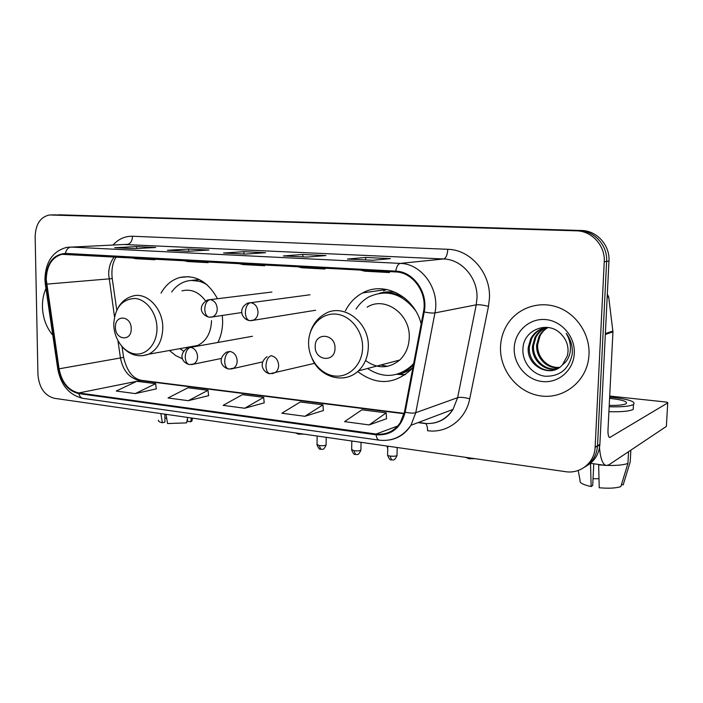 <?xml version="1.0" encoding="UTF-8"?>
<svg xmlns="http://www.w3.org/2000/svg" width="703" height="703" viewBox="0 0 703 703"><rect width="100%" height="100%" fill="white"/><g stroke="black" fill="none" stroke-linecap="round" stroke-linejoin="round"><path stroke-width="1.05" d="M357.722 371.544C375.947 385.253 393.495 384.822 410.367 370.253L412.933 367.361M169.405 350.507L175.671 355.551L182.578 358.873M217.912 342.458C221.014 336.192 222.587 329.241 222.649 321.605L222.297 315.366M421.176 323.934C414.383 296.218 383.926 280.769 362.625 292.923C355.2 296.912 349.461 302.879 345.419 310.814M217.491 298.731C207.983 281.534 195.443 274.451 179.863 277.483C171.883 279.776 165.6 284.996 161.031 293.133M586.97 465.632C594.72 461.045 599.009 454.059 599.852 444.683L608.965 261.068C610.099 245.224 596.768 230.575 581.469 230.496L58.393 214.819M599.852 444.683L597.497 446.106C596.654 455.535 592.339 462.556 584.553 467.17C592.339 462.556 596.654 455.535 597.497 446.106L606.619 261.428C607.744 245.479 594.351 230.751 578.973 230.663L54.166 214.881M42.426 306.736C42.821 317.932 46.284 327.413 52.804 335.182C46.284 327.413 42.821 317.932 42.426 306.736C42.321 300.111 43.498 294.039 45.941 288.538C43.498 294.039 42.321 300.111 42.426 306.736M500.51 346.869C499.525 370.121 517.487 392.582 540.317 395.859C563.103 399.453 585.924 382.195 588.719 358.012L589.009 354.62C590.045 334.189 576.53 313.925 557.76 307.264C538.999 300.506 517.856 307.905 507.566 324.048C503.207 330.937 500.852 338.547 500.51 346.869C499.525 370.121 517.487 392.582 540.317 395.859C563.103 399.453 585.924 382.195 588.719 358.012L589.009 354.62C590.045 334.189 576.53 313.925 557.76 307.264C538.999 300.506 517.856 307.905 507.566 324.048C503.207 330.937 500.852 338.547 500.51 346.869M46.249 279.539C46.697 265.716 51.908 257.316 61.89 254.319L395.719 271.938C413.03 272.272 427.573 292.896 423.478 311.789L404.471 411.984L400.227 422.74C394.216 431.334 386.175 435.095 376.105 434.032L78.815 392.959C68.376 390.49 61.802 382.45 59.078 368.82L46.249 279.539M45.765 279.504L58.604 368.873C61.389 382.836 68.129 391.079 78.824 393.61L376.096 434.797C391.184 435.702 400.877 428.171 405.174 412.204L424.199 311.983C428.408 292.606 413.478 271.463 395.736 271.13L65.423 253.405C53.147 254.451 46.6 263.15 45.765 279.504M595.116 447.539L604.237 261.78C605.362 245.742 591.9 230.927 576.451 230.83L49.456 214.969C40.405 216.955 35.642 224.178 35.15 236.647L37.936 374.637C39.131 387.713 44.579 395.604 54.307 398.293L565.493 471.669C580.239 474.13 594.501 462.776 595.116 447.539L597.524 445.772L606.619 261.428C607.744 245.479 594.351 230.751 578.973 230.663L59.439 214.802M372.608 260.277L390.411 258.625L365.718 257.456L347.44 259.047L372.608 260.277M372.704 260.268L347.44 259.047M365.665 259.925L365.718 257.456M306.912 257.078L325.928 255.567L302.826 254.477L283.414 255.936L306.912 257.078M307.026 257.07L283.414 255.936M302.8 256.867L302.826 254.477M134.115 248.669L155.714 247.5L136.567 246.595L114.73 247.728L134.115 248.669M134.238 248.66L114.73 247.728M136.584 248.537L136.567 246.595M188.053 251.296L208.94 250.022L188.597 249.064L167.428 250.286L188.053 251.296M188.176 251.287L167.428 250.286M188.597 251.261L188.597 249.064M245.532 254.091L265.567 252.711L243.906 251.683L223.545 253.018L245.532 254.091M245.655 254.082L223.545 253.018M243.897 253.994L243.906 251.683M369.172 424.92L386.184 412.854L361.983 409.787L344.549 421.624L369.172 424.92L386.553 418.716M188.299 400.692L208.018 390.306L188.009 387.766L168.043 397.977L188.299 400.692L208.598 395.657M135.301 393.592L155.644 383.671L136.795 381.29L116.25 391.044L135.301 393.592L156.286 388.882M304.874 416.308L322.941 404.849L300.278 401.975L281.85 413.223L304.874 416.308L323.398 410.534M244.714 408.25L263.678 397.344L242.394 394.655L223.132 405.359L244.714 408.25L264.196 402.863M237.939 263.405L243.053 264.565L264.688 265.743L264.776 264.855M259.662 264.583L264.688 265.743M182.464 260.409L187.798 261.551L208.114 262.658L208.211 261.797M202.859 261.507L208.114 262.658M130.301 257.588L135.82 258.713L154.941 259.759L155.029 258.924M149.493 258.625L154.941 259.759M297.053 266.604L301.912 267.773L324.988 269.029L325.085 268.115M320.225 267.852L324.988 269.029M360.173 270.014L364.734 271.2L389.4 272.544L389.497 271.595M384.963 271.349L389.4 272.544M263.678 397.344L264.205 402.942M208.018 390.306L208.606 395.736M155.644 383.671L156.294 388.952M322.941 404.849L323.398 410.614M386.184 412.854L386.553 418.795M160.864 413.584L162.375 422.775L164.924 422.108L164.889 414.164M158.535 420.166C157.938 421.159 159.221 422.028 162.375 422.775M187.683 417.433L186.62 422.872L167.551 423.549L166.049 414.331M187.429 418.751L187.437 421.325L190.636 421.791L191.392 417.969M190.636 421.791L191.857 421.123L192.183 419.726M164.906 418.039L166.69 418.303M303.863 434.111L298.248 434.146L295.655 432.934M131.215 328.74C131.443 315.577 114.861 314.144 115.424 327.229C115.143 340.208 131.663 341.948 131.215 328.74M205.575 300.91C198.887 291.982 191.014 288.634 181.972 290.866M207.297 284.979C200.452 280.62 193.466 279.381 186.33 281.253C180.469 282.957 175.592 286.534 171.699 291.973M203.009 281.683L191.357 280.427M193.439 346.219L194.696 346.491M179.906 348.635L183.606 351.184M189.23 346.974L197.719 345.454C206.445 341.017 211.049 332.747 211.541 320.638M475.026 458.681L468.989 458.734L465.685 457.337M334.988 348.31C335.665 333.591 314.874 331.79 315.208 346.403C314.478 360.885 335.164 363.073 334.988 348.31M365.551 360.498C377.326 368.996 388.706 368.847 399.708 360.05C405.675 354.33 408.856 346.93 409.243 337.853C410.675 314.048 384.664 295.62 367.133 307.211M415.605 310.744C402.292 293.538 386.747 288.915 368.97 296.859C363.732 299.742 359.435 303.81 356.07 309.048M405.139 298.424C397.309 293.511 389.128 291.745 380.604 293.125M380.833 365.006L387.581 366.333M397.977 373.978C403.68 372.493 408.733 369.602 413.127 365.305L413.373 365.068M367.546 368.495C383.082 378.513 397.749 377.599 411.554 365.745L413.672 363.46M404.919 374.892L397.169 374.286M383.697 290.787L386.562 289.443M599.325 444.683C600.01 457.416 602.313 464.349 606.214 465.5L608.921 464.806L666.365 426.422L667.727 402.907L609.703 437.53C608.429 436.994 607.858 434.419 607.998 429.823L612.946 331.886L605.327 334.435M666.391 426.071L667.727 402.907C668.087 402.511 667.077 402.169 664.695 401.879L609.703 396.061M607.33 294.144L608.693 296.965L612.946 331.886M609.229 405.394C617.893 405.569 623.499 405.007 626.057 403.724C627.964 401.721 623.139 399.998 611.584 398.575L609.589 398.373M598.982 478.681L593.033 478.752M590.52 463.339L591.144 486.555L592.708 485.474L593.771 463.787M608.912 411.686C621.399 412.037 629.501 411.273 633.218 409.401L633.341 407.002M609.167 406.756C621.663 407.099 629.765 406.352 633.473 404.524C636.048 401.773 629.457 399.436 613.71 397.503L609.65 397.125M590.037 463.62L590.502 463.699M607.629 465.421C616.979 465.641 623.746 464.973 627.928 463.409L620.846 486.59C616.03 488.207 608.824 488.594 599.211 487.759L598.648 464.463M598.631 464.824L604.729 465.298M628.552 451.686L627.928 463.409M621.461 484.595L623.192 484.85L630.24 461.792L630.855 450.148M630.24 461.792L630.31 460.465M591.144 486.555C583.051 484.762 579.369 482.785 580.098 480.615L578.235 470.465M559.21 367.634C546.996 369.418 535.545 357.467 536.679 344.725L539.034 336.342C541.196 332.361 544.157 329.399 547.918 327.457M559.658 367.326C547.628 368.715 536.609 356.904 537.707 344.408L539.957 336.069L539.034 336.342M557.347 368.741C544.57 372.221 531.213 359.743 532.523 345.999L534.895 337.545C537.505 332.809 541.134 329.531 545.792 327.703M557.831 368.486C545.159 371.527 532.312 359.171 533.568 345.683L535.932 337.238C538.436 332.695 541.899 329.487 546.319 327.624M562.505 364.778L567.435 355.63L568.042 351.412C568.2 344.892 566.02 339.259 561.495 334.523C548.692 319.874 523.876 329.479 523.006 347.888C521.538 361.5 532.083 374.637 545.062 376.219C559.746 376.597 568.797 369.303 572.207 354.356L572.33 352.73C572.558 345.586 570.52 339.136 566.205 333.363C569.773 339.364 571.082 345.595 570.133 352.054C569.175 357.537 566.636 361.773 562.505 364.778C550.985 378.697 526.02 366.237 528.287 347.3L530.677 338.767C534.552 331.869 540.335 328.099 548.024 327.449M555.871 369.426C542.848 374.304 527.891 361.509 529.35 346.974L531.732 338.459C534.667 333.169 538.823 329.689 544.21 328.029M514.209 348.073C513.48 364.382 526.529 379.998 542.523 381.553C558.507 383.355 573.639 370.217 574.298 353.337C575.212 336.473 561.302 320.542 545.141 319.54C528.99 318.283 514.71 331.737 514.209 348.073M548.147 327.466C544.544 329.479 541.811 332.343 539.957 336.069M581.469 230.496L576.451 230.83M608.965 261.068L604.237 261.78M599.87 444.358L595.142 447.205M114.44 256.736C110.599 261.49 108.684 267.404 108.675 274.469L114.492 316.754M112.981 245.031C118.491 239.011 125.002 236.085 132.516 236.243L447.802 249.301C447.398 254.943 446.01 258.168 443.619 258.968L123.948 244.503M447.802 249.301C470.474 249.609 490.843 273.107 489.446 298.23L488.488 306.315L469.718 398.829C465.799 419.647 446.713 433.61 427.547 430.693C427.582 427.029 426.888 424.647 425.473 423.54M424.199 311.983C429.015 312.94 432.591 313.248 434.937 312.914L476.23 304.83L476.977 298.344C478.066 278.212 461.836 259.328 443.619 258.968L400.315 263.397C421.87 263.695 440.113 289.381 434.937 312.914L415.763 412.705L410.947 425.289C405.64 433.575 398.408 438.479 389.26 439.999M58.604 368.873L57.743 368.803L45.361 284.566L46.161 284.223M57.76 368.926C60.959 385.385 69.36 395.2 82.972 398.364C80.915 397.933 79.536 396.351 78.824 393.61M376.096 434.797C376.553 437.987 377.59 439.77 379.198 440.157C392.397 441.581 402.977 436.625 410.947 425.289L453.004 409.401L457.635 397.661L476.23 304.83C478.998 304.522 483.084 305.014 488.488 306.315M405.174 412.204C409.867 413.215 413.399 413.382 415.763 412.705L457.635 397.661C460.43 396.984 464.455 397.38 469.718 398.829M395.736 271.13C396.589 266.481 398.118 263.906 400.315 263.397L70.985 247.069C68.173 247.447 66.319 249.556 65.423 253.405M44.922 279.047C45.616 261.613 52.936 251.041 66.882 247.333L127.436 244.328C130.556 243.704 132.252 241.006 132.516 236.243M397.151 426.651L396.325 426.536M50.968 214.925L55.221 214.863M418.03 422.617L423.874 423.373C436.115 424.55 445.825 419.893 453.004 409.401C448.18 417.116 441.484 421.703 432.916 423.18M376.105 434.032L397.731 426.018M46.635 284.144L112.234 278.599L116.768 310.067M59.078 368.82L120.441 357.959C122.981 370.701 129.308 378.188 139.405 380.42L404.084 413.742M117.963 340.806L120.441 357.959L123.587 357.317C126.848 371.026 132.814 378.697 141.479 380.358L404.172 413.373M78.815 392.959L141.479 380.358M123.561 357.142L122.05 346.693M112.26 278.827L112.234 278.599C111.241 269.662 112.594 262.412 116.285 256.832M156.971 328.354C156.989 313.283 146.461 299.197 134.862 298.441C121.891 299.241 114.853 307.852 113.745 324.276C113.833 338.908 123.798 352.748 135.31 353.952C146.83 355.366 157.138 343.433 156.971 328.354M142.358 355.78L148.667 354.207C157.639 349.558 162.34 340.806 162.78 327.967C163.166 308.301 146.303 291.191 132.094 296.271C126.355 298.002 121.786 301.649 118.385 307.229M199.274 279.557L191.62 280.392M362.607 347.748C363.056 330.92 350.243 315.058 335.726 314.092C321.209 312.888 308.696 326.35 308.591 342.66C308.283 358.943 320.331 374.497 334.707 376.008C349.083 377.757 362.37 364.602 362.607 347.748M343.213 377.889C348.952 377.309 354.031 374.971 358.442 370.885C364.655 364.804 367.95 356.922 368.31 347.238C369.69 321.807 342.379 302.035 324.162 314.338C317.194 318.547 312.492 324.83 310.041 333.196M396.764 374.339L397.705 374.207C403.004 373.381 407.872 371.351 412.318 368.108M396.088 292.597C390.376 291.402 384.796 291.64 379.356 293.3M210.092 299.592L207.622 299.953C197.148 306.007 201.181 315.462 209.239 317.202C206.48 316.508 204.986 313.819 204.766 309.118C205.1 303.696 206.875 300.524 210.092 299.592C214.433 300.453 216.823 303.582 217.253 308.977C217.095 312.765 215.628 315.348 212.842 316.745L209.512 317.229M210.672 317.211L241.85 312.519M250.593 302.642L247.667 303.134C237.465 308.599 241.832 319.364 249.67 320.656C246.999 319.953 245.567 317.211 245.373 312.404C245.725 306.86 247.465 303.599 250.593 302.642C255.127 303.529 257.614 306.728 258.036 312.246C257.878 315.919 256.446 318.512 253.739 320.014L249.934 320.673M251.147 320.656L315.629 310.251M317.009 444.841C320.032 451.809 320.568 448.206 320.849 449.305L319.162 445.535L317.018 444.375L317.141 436.018M190.583 347.37L187.622 347.888C177.639 354.734 182.543 363.029 189.502 364.611C186.866 363.934 185.443 361.395 185.241 357.001C185.557 351.685 187.341 348.477 190.583 347.37C194.801 348.337 197.13 351.456 197.561 356.737C197.455 360.138 196.207 362.546 193.817 363.969L189.502 364.611M326.104 444.524L326.104 444.981C324.768 445.693 322.457 445.878 319.162 445.535M191.488 364.611L221.515 358.416M351.641 449.946C354.699 457.064 355.235 453.4 355.569 454.516L353.952 450.693L351.658 449.463L351.816 440.992M229.934 351.438L226.507 352.133C216.744 359.435 222.069 367.616 228.8 369.066C226.243 368.381 224.872 365.797 224.696 361.307C225.03 355.876 226.779 352.59 229.934 351.438C234.345 352.431 236.77 355.63 237.192 361.034C237.087 364.303 235.883 366.694 233.598 368.205L228.8 369.066M360.903 449.674L360.894 450.157C359.576 450.878 357.265 451.054 353.952 450.693M230.856 369.049L262.729 361.904M387.564 455.245C390.692 462.53 391.211 458.787 391.589 459.929L390.06 456.054C387.986 455.711 387.16 455.272 387.581 454.736L387.784 446.159M272.035 373.697L275.295 372.555C277.421 370.964 278.537 368.618 278.643 365.516C278.23 359.998 275.717 356.72 271.103 355.7C268.036 356.887 266.332 360.261 265.971 365.815C266.121 370.402 267.43 373.038 269.908 373.715C264.556 373.381 257.14 364.268 267.078 356.641M397.01 455.017L397.002 455.535C395.692 456.247 393.381 456.423 390.06 456.054M610.318 437.389L609.211 437.248M605.371 333.565L612.919 331.06M608.693 296.965L607.172 297.334M188.799 276.657L179.863 277.483M386.307 289.557L362.625 292.923M61.89 254.319L65.81 254.099M44.93 279.346L45.335 284.416M82.972 398.364L379.198 440.157M418.47 422.45L424.788 423.268M191.857 421.123L192.552 418.136M197.719 345.454L148.667 354.207C138.333 357.836 129.229 355.05 121.355 345.841M413.127 365.305L411.554 365.745M399.708 360.05L358.442 370.885C344.285 384.383 320.137 377.616 312.141 358.741M396.782 374.33L405.587 374.418M271.894 292.017L210.338 299.61M386.826 446.018L387.731 448.391M309.979 294.777L251.015 302.685M320.849 449.305C321.956 448.628 323.292 451.467 326.104 444.981L326.218 437.319M252.465 336.271L190.531 347.37M355.569 454.516C356.641 453.822 358.02 456.739 360.894 450.157L361.052 442.319M391.589 459.929C392.634 459.244 394.067 462.179 397.002 455.535L397.195 447.512M314.645 363.319L269.908 373.715M606.214 465.5L590.415 463.321M633.218 409.401L633.473 404.524M535.932 337.238L534.895 337.545M531.732 338.459L530.677 338.767"/></g></svg>
